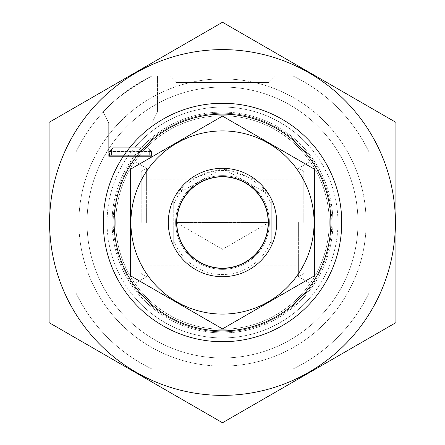 <?xml version="1.0" encoding="UTF-8"?>
<svg xmlns="http://www.w3.org/2000/svg" width="445" height="445" viewBox="0 0 445 445"><rect width="100%" height="100%" fill="white"/><g stroke="black" fill="none" stroke-linecap="round" stroke-linejoin="round"><path stroke-width="0.33" stroke-dasharray="2.23 1.67" d="M176.075 194.537L176.075 82.475L176.075 222.5L222.5 249.3L268.925 222.5L176.075 222.5L268.925 222.5L268.925 82.475L176.075 82.475L268.925 82.475L275.221 76.173L169.779 76.173L275.221 76.173L169.779 76.173L275.221 76.173L268.925 82.475L176.075 82.475L268.925 82.475L268.925 194.537L255.786 179.736L222.556 168.305L176.075 194.537L189.231 179.719L222.389 168.305L268.925 194.537M76.173 151.634A162.581 162.581 0 0 1 151.634 76.173C127.876 89.584 111.756 101.516 103.273 111.968C111.728 101.538 127.849 89.612 151.634 76.173L293.366 76.173A162.581 162.581 0 0 1 309.208 84.973L309.208 140.67A119.227 119.227 0 0 0 135.792 140.67L135.792 304.33A119.227 119.227 0 0 0 309.208 304.33L309.208 360.027A162.581 162.581 0 0 1 293.366 368.827L151.634 368.827A162.581 162.581 0 0 1 76.173 293.366L76.173 151.634A162.581 162.581 0 0 1 151.634 76.173L293.366 76.173A162.581 162.581 0 0 1 368.827 151.634L368.827 293.366A162.581 162.581 0 0 1 309.208 360.027L309.208 84.973A162.581 162.581 0 0 1 368.827 151.634L368.827 293.366A162.581 162.581 0 0 1 293.366 368.827L151.634 368.827A162.581 162.581 0 0 1 76.173 293.366L76.173 151.634A162.581 162.581 0 0 1 151.634 76.173C127.876 89.584 111.756 101.516 103.273 111.968C111.728 101.538 127.849 89.612 151.634 76.173L293.366 76.173A162.581 162.581 0 0 1 368.827 151.634L368.827 293.366A162.581 162.581 0 0 1 293.366 368.827L151.634 368.827A162.581 162.581 0 0 1 76.173 293.366L76.173 151.634A162.581 162.581 0 0 1 151.634 76.173L293.366 76.173A162.581 162.581 0 0 1 368.827 151.634L368.827 293.366A162.581 162.581 0 0 1 293.366 368.827L151.634 368.827A162.581 162.581 0 0 1 76.173 293.366L76.173 151.634M309.208 287.531L309.208 304.33A119.227 119.227 0 0 1 135.792 304.33A119.227 119.227 0 0 0 309.208 304.33L309.208 284.783A106.761 106.761 0 0 1 135.792 284.783A106.761 106.761 0 0 0 309.208 284.783L309.208 304.33A119.227 119.227 0 0 1 135.792 304.33L135.792 287.531A108.391 108.391 0 0 0 309.208 287.531L309.208 140.67A119.227 119.227 0 0 0 135.792 140.67L135.792 160.217A106.761 106.761 0 0 1 309.208 160.217A106.761 106.761 0 0 0 135.792 160.217L135.792 140.67A119.227 119.227 0 0 1 309.208 140.67A119.227 119.227 0 0 0 135.792 140.67L135.792 157.469A108.391 108.391 0 0 1 309.208 157.469M135.792 157.469L135.792 287.531M109.236 155.299L109.236 156.384L151.506 156.384L109.236 156.384M109.27 155.299L109.27 151.506L151.472 151.506L109.27 151.506L113.336 147.712L147.406 147.712L151.472 151.506L147.406 147.712L113.336 147.712L147.406 147.712L151.2 151.233L109.542 151.233L151.2 151.233L147.406 147.712L113.336 147.712L111.706 149.314L113.336 147.712L147.406 147.712L113.336 147.712L109.27 151.506L109.27 155.299L151.472 155.299L151.472 151.506L151.506 155.299L109.27 155.299M78.887 222.5A143.613 143.613 0 0 1 294.306 98.128A143.613 143.613 0 0 1 294.306 346.872A143.613 143.613 0 0 1 78.887 222.5A143.613 143.613 0 0 1 294.306 98.128A143.613 143.613 0 0 1 294.306 346.872A143.613 143.613 0 0 1 78.887 222.5M109.503 155.299L109.503 156.384L151.233 156.384L109.503 156.384M109.542 155.299L109.542 151.233L111.706 149.314L109.542 151.233L109.542 155.299L151.2 155.299L151.2 151.233L151.233 155.299L109.542 155.299M168.305 222.5A54.195 54.195 0 0 1 249.595 175.564A54.195 54.195 0 0 1 249.595 269.436A54.195 54.195 0 0 1 168.305 222.5A54.195 54.195 0 0 1 249.595 175.564A54.195 54.195 0 0 1 249.595 269.436A54.195 54.195 0 0 1 168.305 222.5M103.273 222.5A119.227 119.227 0 0 1 282.113 119.243A119.227 119.227 0 0 1 282.113 325.757A119.227 119.227 0 0 1 103.273 222.5A119.227 119.227 0 0 1 282.113 119.243A119.227 119.227 0 0 1 282.113 325.757A119.227 119.227 0 0 1 103.273 222.5A119.227 119.227 0 0 1 282.113 119.243A119.227 119.227 0 0 1 282.113 325.757A119.227 119.227 0 0 1 103.273 222.5A119.227 119.227 0 0 1 282.113 119.243A119.227 119.227 0 0 1 282.113 325.757A119.227 119.227 0 0 1 103.273 222.5M115.739 222.5A106.761 106.761 0 0 1 275.883 130.04A106.761 106.761 0 0 1 275.883 314.96A106.761 106.761 0 0 1 115.739 222.5A106.761 106.761 0 0 1 275.883 130.04A106.761 106.761 0 0 1 275.883 314.96A106.761 106.761 0 0 1 115.739 222.5A106.761 106.761 0 0 1 275.883 130.04A106.761 106.761 0 0 1 275.883 314.96A106.761 106.761 0 0 1 115.739 222.5M103.273 111.968L157.469 111.968L103.273 111.968L157.469 111.968L103.273 111.968L108.691 122.803L152.045 122.803L108.691 122.803L108.691 156.384L152.045 156.384L108.691 156.384L152.045 156.384L108.691 156.384L108.691 122.803L152.045 122.803L108.691 122.803L103.273 111.968M151.634 76.173L157.469 76.173L151.634 76.173M113.336 147.712L147.406 147.712L113.336 147.712M309.208 222.5L309.208 162.047L309.208 222.5M135.792 222.5L135.792 162.047L135.792 222.5M298.373 222.5L298.373 276.695L298.373 222.5M303.79 222.5L303.79 171.436L303.79 222.5M141.21 222.5L141.21 171.436L141.21 222.5M146.628 222.5L146.628 168.305L146.628 222.5M87.014 222.5A135.486 135.486 0 0 1 290.24 105.165A135.486 135.486 0 0 1 290.24 339.835A135.486 135.486 0 0 1 87.014 222.5A135.486 135.486 0 0 1 290.24 105.165A135.486 135.486 0 0 1 290.24 339.835A135.486 135.486 0 0 1 87.014 222.5M395.922 122.375L395.922 322.625L222.5 422.75L49.078 322.625L49.078 122.375L222.5 22.25L395.922 122.375M222.5 341.727A119.227 119.227 0 0 1 119.243 162.887A119.227 119.227 0 0 1 325.757 162.887A119.227 119.227 0 0 1 222.5 341.727M222.5 395.377A172.877 172.877 0 0 1 72.78 136.059A172.877 172.877 0 0 1 372.22 136.059A172.877 172.877 0 0 1 222.5 395.377M222.5 332.927A110.427 110.427 0 0 1 126.87 167.287A110.427 110.427 0 0 1 318.13 167.287A110.427 110.427 0 0 1 222.5 332.927A110.427 110.427 0 0 1 126.87 167.287A110.427 110.427 0 0 1 318.13 167.287A110.427 110.427 0 0 1 222.5 332.927M271.278 198.876L271.278 246.124A54.195 54.195 0 0 1 173.722 246.124L173.722 198.876A54.195 54.195 0 0 1 271.278 198.876L271.278 246.124A54.195 54.195 0 0 0 276.695 222.5A54.195 54.195 0 0 1 195.405 269.436A54.195 54.195 0 0 1 195.405 175.564A54.195 54.195 0 0 1 276.695 222.5A54.195 54.195 0 0 0 271.278 198.876M173.722 198.876A54.195 54.195 0 0 0 173.722 246.124L173.722 198.876M268.024 222.5A45.524 45.524 0 0 1 199.738 261.927A45.524 45.524 0 0 1 199.738 183.073A45.524 45.524 0 0 1 268.024 222.5A45.524 45.524 0 0 1 199.738 261.927A45.524 45.524 0 0 1 199.738 183.073A45.524 45.524 0 0 1 268.024 222.5M357.986 222.5A135.486 135.486 0 0 1 154.76 339.835A135.486 135.486 0 0 1 154.76 105.165A135.486 135.486 0 0 1 357.986 222.5A135.486 135.486 0 0 1 154.76 339.835A135.486 135.486 0 0 1 154.76 105.165A135.486 135.486 0 0 1 357.986 222.5M276.695 222.5A54.195 54.195 0 0 1 195.405 269.436A54.195 54.195 0 0 1 195.405 175.564A54.195 54.195 0 0 1 276.695 222.5M222.5 130.913A91.587 91.587 0 0 0 143.184 268.296A91.587 91.587 0 0 0 301.816 268.296A91.587 91.587 0 0 0 222.5 130.913M222.5 168.305A54.195 54.195 0 0 0 175.564 249.595A54.195 54.195 0 0 0 269.436 249.595A54.195 54.195 0 0 0 222.5 168.305A54.195 54.195 0 0 0 175.564 249.595A54.195 54.195 0 0 0 269.436 249.595A54.195 54.195 0 0 0 222.5 168.305M130.368 275.694L130.368 169.306L222.5 116.117L314.632 169.306L314.632 275.694L222.5 328.883L130.368 275.694M222.5 175.636A46.864 46.864 0 0 0 181.916 245.929A46.864 46.864 0 0 0 263.084 245.929A46.864 46.864 0 0 0 222.5 175.636A46.864 46.864 0 0 0 181.916 245.929A46.864 46.864 0 0 0 263.084 245.929A46.864 46.864 0 0 0 222.5 175.636M309.208 298.701A115.433 115.433 0 0 1 135.792 298.701M135.792 146.299A115.433 115.433 0 0 1 309.208 146.299M309.208 284.783A106.761 106.761 0 0 1 135.792 284.783M135.792 160.217A106.761 106.761 0 0 1 309.208 160.217M309.208 289.044A109.303 109.303 0 0 1 135.792 289.044M135.792 155.956A109.303 109.303 0 0 1 309.208 155.956M113.197 222.5A109.303 109.303 0 0 1 277.152 127.843A109.303 109.303 0 0 1 277.152 317.157A109.303 109.303 0 0 1 113.197 222.5M107.067 222.5A115.433 115.433 0 0 1 280.216 122.531A115.433 115.433 0 0 1 280.216 322.469A115.433 115.433 0 0 1 107.067 222.5M149.036 155.299L149.036 149.314L149.036 155.299M111.706 155.299L111.706 149.314L111.706 155.299M149.309 155.299L149.309 149.581L149.309 155.299M111.434 155.299L111.434 149.581L111.434 155.299M173.722 204.394A52.026 52.026 0 0 1 271.278 204.394M271.278 240.606A52.026 52.026 0 0 1 173.722 240.606M268.413 222.5A45.913 45.913 0 0 1 199.544 262.266A45.913 45.913 0 0 1 199.544 182.734A45.913 45.913 0 0 1 268.413 222.5M151.506 155.299L151.506 156.384M151.233 155.299L151.233 156.384M157.469 76.173L157.469 111.968L152.045 122.803L152.045 156.384L152.045 122.803L157.469 111.968L157.469 76.173M303.79 273.564L298.373 276.695L309.208 282.953M303.79 171.436L298.373 168.305L309.208 162.047M303.79 179.146L141.21 179.146M303.79 265.854L141.21 265.854M141.21 273.564L146.628 276.695L135.792 282.953M141.21 171.436L146.628 168.305L135.792 162.047M176.075 82.475L169.779 76.173L176.075 82.475"/><path stroke-width="0.67" d="M114.109 222.5A108.391 108.391 0 0 1 276.695 128.633A108.391 108.391 0 0 1 276.695 316.367A108.391 108.391 0 0 1 114.109 222.5M222.5 395.377A172.877 172.877 0 0 1 72.78 136.059A172.877 172.877 0 0 1 372.22 136.059A172.877 172.877 0 0 1 222.5 395.377M222.5 341.727A119.227 119.227 0 0 1 119.243 162.887A119.227 119.227 0 0 1 325.757 162.887A119.227 119.227 0 0 1 222.5 341.727M49.078 122.375L49.078 322.625L222.5 422.75L395.922 322.625L395.922 122.375L222.5 22.25L49.078 122.375M268.38 222.5A45.88 45.88 0 0 1 199.56 262.233A45.88 45.88 0 0 1 199.56 182.767A45.88 45.88 0 0 1 268.38 222.5M276.695 222.5A54.195 54.195 0 0 1 195.405 269.436A54.195 54.195 0 0 1 195.405 175.564A54.195 54.195 0 0 1 276.695 222.5M314.632 275.694L314.632 169.306L222.5 116.117L130.368 169.306L130.368 275.694L222.5 328.883L314.632 275.694M222.5 130.913A91.587 91.587 0 0 0 143.184 268.296A91.587 91.587 0 0 0 301.816 268.296A91.587 91.587 0 0 0 222.5 130.913"/></g></svg>
